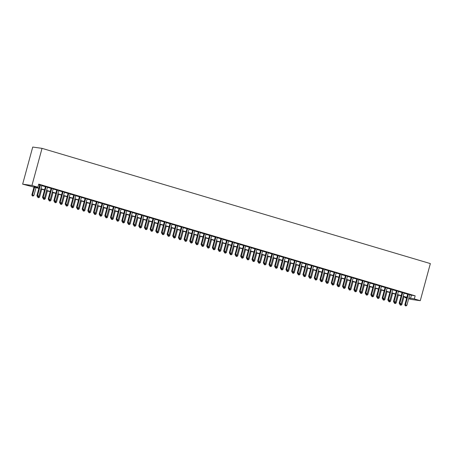 <?xml version="1.0" encoding="UTF-8"?>
<svg xmlns="http://www.w3.org/2000/svg" width="453" height="453" viewBox="0 0 453 453"><rect width="100%" height="100%" fill="white"/><g stroke="black" fill="none" stroke-linecap="round" stroke-linejoin="round"><path stroke-width="0.68" d="M38.862 188.38L22.65 184.161L32.729 147.055L42.033 148.352L430.35 263.589L420.271 300.69L414.325 298.929L415.163 295.837L38.737 184.128L37.893 187.219L34.122 186.693L38.93 188.12M420.271 300.69L410.967 299.393L408.668 298.714M406.652 298.114L405.022 297.632L406.715 297.87M405.175 297.083L405.022 297.632M41.84 185.436L39.824 184.835M47.503 187.117L45.481 186.517M53.165 188.793L51.144 188.199M58.822 190.475L56.806 189.875M64.485 192.157L62.463 191.557M70.147 193.833L68.126 193.238M75.804 195.515L73.788 194.915M81.466 197.197L79.445 196.596M87.129 198.873L85.107 198.278M92.786 200.554L90.77 199.954M98.448 202.236L96.427 201.636M104.111 203.912L102.089 203.312M109.768 205.594L107.752 204.994M115.43 207.276L113.409 206.676M121.093 208.952L119.071 208.352M126.749 210.634L124.734 210.033M132.412 212.315L130.39 211.715M138.069 213.992L136.053 213.391M143.731 215.673L141.715 215.073M149.394 217.355L147.372 216.755M155.051 219.031L153.035 218.431M160.713 220.713L158.697 220.113M166.376 222.389L164.354 221.794M172.032 224.071L170.017 223.471M177.695 225.753L175.679 225.152M183.357 227.429L181.336 226.834M189.014 229.11L186.998 228.51M194.677 230.792L192.661 230.192M200.339 232.468L198.318 231.874M205.996 234.15L203.98 233.55M211.659 235.832L209.643 235.232M217.321 237.508L215.3 236.913M222.978 239.19L220.962 238.589M228.64 240.871L226.625 240.271M234.303 242.548L232.281 241.953M239.96 244.229L237.944 243.629M245.622 245.911L243.606 245.311M251.285 247.587L249.263 246.993M256.942 249.269L254.926 248.669M262.604 250.951L260.588 250.35M268.267 252.627L266.245 252.027M273.923 254.309L271.908 253.708M279.586 255.99L277.57 255.39M285.248 257.666L283.227 257.066M290.905 259.348L288.889 258.748M296.568 261.03L294.552 260.43M302.23 262.706L300.209 262.106M307.887 264.388L305.871 263.788M313.55 266.07L311.534 265.469M319.212 267.746L317.191 267.145M324.869 269.427L322.853 268.827M330.531 271.104L328.516 270.509M336.194 272.785L334.172 272.185M341.851 274.467L339.835 273.867M347.513 276.143L345.497 275.549M353.176 277.825L351.154 277.225M358.833 279.507L356.817 278.906M364.495 281.183L362.479 280.588M370.158 282.865L368.136 282.264M375.814 284.546L373.799 283.946M381.477 286.222L379.455 285.628M387.139 287.904L385.118 287.304M392.796 289.586L390.78 288.986M398.459 291.262L396.437 290.667M404.121 292.944L402.1 292.344M38.584 184.677L39.768 185.028M41.789 185.628L45.43 186.71M47.452 187.31L51.093 188.391M53.109 188.986L56.75 190.067M58.771 190.668L62.412 191.749M64.434 192.349L68.075 193.425M70.09 194.026L73.731 195.107M75.753 195.707L79.394 196.789M81.415 197.389L85.056 198.465M87.072 199.065L90.713 200.147M92.735 200.747L96.376 201.828M98.397 202.429L102.038 203.505M104.054 204.105L107.695 205.186M109.717 205.787L113.358 206.868M115.379 207.468L119.02 208.544M121.036 209.144L124.677 210.226M126.698 210.826L130.339 211.908M132.361 212.502L136.002 213.584M138.018 214.184L141.659 215.266M143.68 215.866L147.321 216.947M149.343 217.542L152.984 218.623M155 219.224L158.641 220.305M160.662 220.905L164.303 221.987M166.325 222.582L169.966 223.663M171.981 224.263L175.622 225.345M177.644 225.945L181.285 227.027M183.306 227.621L186.947 228.703M188.963 229.303L192.604 230.384M194.626 230.985L198.267 232.066M200.288 232.661L203.929 233.742M205.945 234.343L209.586 235.424M211.608 236.024L215.249 237.106M217.27 237.7L220.911 238.782M222.927 239.382L226.568 240.464M228.589 241.064L232.23 242.14M234.252 242.74L237.893 243.822M239.909 244.422L243.55 245.503M245.571 246.104L249.212 247.179M251.234 247.78L254.875 248.861M256.891 249.461L260.532 250.543M262.553 251.143L266.194 252.219M268.216 252.819L271.857 253.901M273.872 254.501L277.513 255.583M279.535 256.183L283.176 257.259M285.197 257.859L288.838 258.94M290.854 259.541L294.495 260.622M296.517 261.217L300.158 262.298M302.179 262.899L305.82 263.98M307.836 264.58L311.477 265.662M313.499 266.256L317.14 267.338M319.161 267.938L322.802 269.02M324.818 269.62L328.459 270.701M330.48 271.296L334.121 272.378M336.137 272.978L339.784 274.059M341.8 274.66L345.441 275.741M347.462 276.336L351.103 277.417M353.119 278.017L356.766 279.099M358.782 279.699L362.423 280.781M364.444 281.375L368.085 282.457M370.101 283.057L373.748 284.139M375.764 284.739L379.404 285.82M381.426 286.415L385.067 287.496M387.083 288.097L390.729 289.178M392.745 289.778L396.386 290.854M398.408 291.455L402.049 292.536M404.065 293.136L407.711 294.218M409.727 294.818L415.163 295.837M409.778 294.626L407.762 294.025M37.893 187.219L31.953 185.458L42.033 148.352M31.953 185.458L22.65 184.161M406.8 297.564L403.159 296.483M401.137 295.883L397.496 294.807M395.48 294.207L391.834 293.125M389.818 292.525L386.177 291.443M384.155 290.843L380.514 289.767M378.498 289.167L374.852 288.085M372.836 287.485L369.195 286.404M367.173 285.809L363.533 284.727M361.517 284.127L357.87 283.046M355.854 282.446L352.213 281.364M350.192 280.769L346.551 279.688M344.535 279.088L340.894 278.006M338.872 277.406L335.231 276.324M333.21 275.73L329.569 274.648M327.553 274.048L323.912 272.966M321.89 272.366L318.249 271.285M316.228 270.69L312.587 269.609M310.571 269.008L306.93 267.927M304.909 267.327L301.268 266.245M299.246 265.651L295.605 264.569M293.589 263.969L289.948 262.887M287.927 262.287L284.286 261.205M282.264 260.611L278.623 259.529M276.607 258.929L272.966 257.848M270.945 257.247L267.304 256.171M265.282 255.571L261.641 254.49M259.626 253.89L255.985 252.808M253.963 252.208L250.322 251.132M248.301 250.532L244.66 249.45M242.644 248.85L239.003 247.768M236.981 247.168L233.34 246.092M231.319 245.492L227.678 244.41M225.662 243.81L222.021 242.729M219.999 242.129L216.358 241.053M214.337 240.452L210.696 239.371M208.68 238.771L205.039 237.689M203.018 237.095L199.377 236.013M197.355 235.413L193.714 234.331M191.698 233.731L188.057 232.649M186.036 232.055L182.395 230.973M180.373 230.373L176.732 229.292M174.716 228.691L171.075 227.61M169.054 227.015L165.413 225.934M163.391 225.334L159.75 224.252M157.735 223.652L154.094 222.57M152.072 221.976L148.431 220.894M146.41 220.294L142.769 219.212M140.753 218.612L137.112 217.531M135.09 216.936L131.449 215.855M129.428 215.254L125.787 214.173M123.771 213.573L120.13 212.491M118.108 211.896L114.467 210.815M112.446 210.215L108.805 209.133M106.789 208.533L103.148 207.457M101.127 206.857L97.486 205.775M95.464 205.175L91.823 204.093M89.807 203.493L86.166 202.417M84.145 201.817L80.504 200.736M78.482 200.135L74.841 199.054M72.825 198.454L69.184 197.378M67.163 196.778L63.522 195.696M61.5 195.096L57.859 194.014M55.844 193.414L52.203 192.338M50.181 191.738L46.54 190.656M44.519 190.056L40.878 188.975M408.889 297.91L414.325 298.929M40.951 188.72L44.592 189.801M46.608 190.402L50.249 191.483M52.271 192.078L55.912 193.159M57.933 193.759L61.574 194.841M63.59 195.441L67.231 196.523M69.252 197.117L72.893 198.199M74.915 198.799L78.556 199.881M80.572 200.481L84.213 201.557M86.234 202.157L89.875 203.238M91.897 203.839L95.538 204.92M97.554 205.52L101.195 206.596M103.216 207.197L106.857 208.278M108.879 208.878L112.52 209.96M114.535 210.56L118.176 211.636M120.198 212.236L123.839 213.318M125.86 213.918L129.501 214.999M131.517 215.6L135.158 216.676M137.18 217.276L140.821 218.357M142.842 218.958L146.483 220.039M148.499 220.639L152.14 221.715M154.162 222.315L157.803 223.397M159.824 223.997L163.465 225.079M165.481 225.673L169.122 226.755M171.143 227.355L174.784 228.437M176.806 229.037L180.447 230.118M182.463 230.713L186.104 231.794M188.125 232.395L191.766 233.476M193.788 234.076L197.429 235.158M199.445 235.753L203.086 236.834M205.107 237.434L208.748 238.516M210.77 239.116L214.411 240.198M216.426 240.792L220.067 241.874M222.089 242.474L225.73 243.555M227.751 244.156L231.392 245.237M233.408 245.832L237.049 246.913M239.071 247.514L242.712 248.595M244.733 249.195L248.374 250.271M250.39 250.871L254.031 251.953M256.053 252.553L259.694 253.635M261.715 254.235L265.356 255.311M267.372 255.911L271.013 256.993M273.034 257.593L276.675 258.674M278.697 259.275L282.338 260.35M284.354 260.951L287.995 262.032M290.016 262.632L293.657 263.714M295.673 264.314L299.32 265.39M301.336 265.99L304.977 267.072M306.998 267.672L310.639 268.754M312.655 269.354L316.302 270.43M318.317 271.03L321.958 272.111M323.98 272.712L327.621 273.793M329.637 274.388L333.283 275.469M335.299 276.07L338.94 277.151M340.962 277.751L344.603 278.833M346.619 279.427L350.265 280.509M352.281 281.109L355.922 282.191M357.944 282.791L361.585 283.872M363.6 284.467L367.247 285.549M369.263 286.149L372.904 287.23M374.925 287.831L378.566 288.912M380.582 289.507L384.229 290.588M386.245 291.188L389.886 292.27M391.907 292.87L395.548 293.952M397.564 294.546L401.211 295.628M403.227 296.228L406.868 297.31M411.392 295.311L410.554 298.402M407.785 293.935L404.84 304.784L405.469 304.875L408.391 294.11M405.486 305.775L406.052 305.945L405.486 305.775L405.469 304.875L406.879 305.294L409.806 294.535M404.84 304.784L405.231 305.741M406.052 305.945L406.879 305.294M400.486 304.184L401.851 304.592L403.991 296.732M400.458 305.073L401.024 305.243L400.458 305.073L400.441 304.223M401.851 304.592L401.024 305.243M400.203 305.039L399.835 304.139M402.128 292.253L399.178 303.102L399.806 303.193L402.728 292.434M399.823 304.099L400.39 304.263L399.823 304.099L399.806 303.193L401.222 303.612L404.144 292.853M399.178 303.102L399.574 304.059M400.39 304.263L401.222 303.612M396.466 290.571L393.515 301.426L394.144 301.511L397.066 290.752M394.161 302.417L394.727 302.587L394.161 302.417L394.144 301.511L395.56 301.93L398.481 291.171M393.515 301.426L393.912 302.383M394.727 302.587L395.56 301.93M390.803 288.895L387.859 299.744L388.487 299.835L391.409 289.071M388.504 300.735L389.07 300.905L388.504 300.735L388.487 299.835L389.897 300.254L392.825 289.495M387.859 299.744L388.249 300.701M389.07 300.905L389.897 300.254M385.146 287.213L382.196 298.063L382.825 298.153L385.746 287.395M382.842 299.059L383.408 299.223L382.842 299.059L382.825 298.153L384.24 298.572L387.162 287.814M382.196 298.063L382.592 299.02M383.408 299.223L384.24 298.572M394.829 302.508L396.194 302.91L398.329 295.05M394.795 303.397L395.361 303.561L394.795 303.397L394.778 302.547M396.194 302.91L395.361 303.561M394.546 303.363L394.172 302.457M389.167 300.826L390.531 301.234L392.666 293.368M389.133 301.715L389.699 301.885L389.133 301.715L389.116 300.866M390.531 301.234L389.699 301.885M388.884 301.681L388.51 300.781M383.504 299.144L384.869 299.552L387.009 291.692M383.476 300.033L384.042 300.203L383.476 300.033L383.459 299.184M384.869 299.552L384.042 300.203M383.221 299.999L382.853 299.099M377.847 297.468L379.212 297.87L381.347 290.011M377.813 298.357L378.38 298.521L377.813 298.357L377.796 297.508M379.212 297.87L378.38 298.521M377.564 298.323L377.19 297.417M379.484 285.532L376.534 296.387L377.162 296.472L380.084 285.713M377.179 297.378L377.745 297.547L377.179 297.378L377.162 296.472L378.578 296.891L381.5 286.132M376.534 296.387L376.93 297.344M377.745 297.547L378.578 296.891M372.185 295.786L373.549 296.194L375.684 288.334M372.151 296.675L372.717 296.845L372.151 296.675L372.134 295.826M373.549 296.194L372.717 296.845M371.902 296.641L371.528 295.741M373.821 283.855L370.877 294.705L371.505 294.795L374.427 284.031M371.522 295.696L372.089 295.866L371.522 295.696L371.505 294.795L372.915 295.214L375.843 284.456M370.877 294.705L371.267 295.662M372.089 295.866L372.915 295.214M366.522 294.105L367.887 294.512L370.027 286.653M366.494 294.994L367.06 295.163L366.494 294.994L366.477 294.144M367.887 294.512L367.06 295.163M366.239 294.96L365.871 294.059M368.164 282.174L365.214 293.029L365.843 293.114L368.765 282.355M365.86 294.02L366.426 294.184L365.86 294.02L365.843 293.114L367.258 293.533L370.18 282.774M365.214 293.029L365.611 293.98M366.426 294.184L367.258 293.533M360.865 292.428L362.23 292.831L364.365 284.971M360.831 293.317L361.398 293.482L360.831 293.317L360.815 292.468M362.23 292.831L361.398 293.482M360.582 293.284L360.209 292.378M362.502 280.492L359.552 291.347L360.18 291.432L363.108 280.673M360.197 292.338L360.764 292.508L360.197 292.338L360.18 291.432L361.596 291.857L364.518 281.092M359.552 291.347L359.948 292.304M360.764 292.508L361.596 291.857M355.203 290.747L356.568 291.154L358.702 283.295M355.169 291.636L355.735 291.806L355.169 291.636L355.152 290.786M356.568 291.154L355.735 291.806M354.92 291.602L354.546 290.701M356.839 278.816L353.895 289.665L354.523 289.756L357.445 278.991M354.54 290.656L355.107 290.826L354.54 290.656L354.523 289.756L355.933 290.175L358.861 279.416M353.895 289.665L354.286 290.622M355.107 290.826L355.933 290.175M349.546 289.071L350.905 289.473L353.046 281.613M349.512 289.954L350.078 290.124L349.512 289.954L349.495 289.105M350.905 289.473L350.078 290.124M349.257 289.92L348.889 289.02M351.183 277.134L348.232 287.989L348.861 288.074L351.783 277.315M348.878 288.98L349.444 289.144L348.878 288.98L348.861 288.074L350.277 288.493L353.198 277.734M348.232 287.989L348.629 288.94M349.444 289.144L350.277 288.493M343.884 287.389L345.248 287.791L347.383 279.931M343.85 288.278L344.416 288.442L343.85 288.278L343.833 287.429M345.248 287.791L344.416 288.442M343.601 288.244L343.227 287.338M345.52 275.452L342.57 286.307L343.198 286.392L346.126 275.634M343.215 287.298L343.782 287.468L343.215 287.298L343.198 286.392L344.614 286.817L347.536 276.053M342.57 286.307L342.966 287.264M343.782 287.468L344.614 286.817M338.221 285.707L339.586 286.115L341.721 278.255M338.187 286.596L338.753 286.766L338.187 286.596L338.17 285.747M339.586 286.115L338.753 286.766M337.938 286.562L337.564 285.662M339.858 273.776L336.913 284.626L337.542 284.716L340.463 273.952M337.559 285.617L338.125 285.786L337.559 285.617L337.542 284.716L338.952 285.135L341.879 274.376M336.913 284.626L337.304 285.583M338.125 285.786L338.952 285.135M332.564 284.031L333.923 284.433L336.064 276.573M332.53 284.914L333.097 285.084L332.53 284.914L332.513 284.065M333.923 284.433L333.097 285.084M332.275 284.88L331.907 283.98M334.201 272.094L331.251 282.949L331.879 283.034L334.801 272.276M331.896 283.94L332.462 284.105L331.896 283.94L331.879 283.034L333.295 283.453L336.217 272.695M331.251 282.949L331.647 283.901M332.462 284.105L333.295 283.453M326.902 282.349L328.266 282.751L330.401 274.892M326.868 283.238L327.434 283.402L326.868 283.238L326.851 282.389M328.266 282.751L327.434 283.402M326.619 283.204L326.245 282.298M328.538 270.418L325.588 281.268L326.217 281.353L329.144 270.594M326.234 282.259L326.8 282.429L326.234 282.259L326.217 281.353L327.632 281.777L330.554 271.013M325.588 281.268L325.984 282.225M326.8 282.429L327.632 281.777M321.239 280.667L322.604 281.075L324.739 273.216M321.205 281.556L321.772 281.726L321.205 281.556L321.188 280.707M322.604 281.075L321.772 281.726M320.956 281.523L320.582 280.622M322.876 268.737L319.931 279.586L320.56 279.677L323.482 268.918M320.577 280.577L321.143 280.747L320.577 280.577L320.56 279.677L321.97 280.096L324.897 269.337M319.931 279.586L320.322 280.543M321.143 280.747L321.97 280.096M315.582 278.991L316.941 279.393L319.082 271.534M315.548 279.88L316.115 280.045L315.548 279.88L315.531 279.025M316.941 279.393L316.115 280.045M315.294 279.841L314.926 278.94M317.219 267.055L314.269 277.91L314.897 277.995L317.819 267.236M314.914 278.901L315.481 279.065L314.914 278.901L314.897 277.995L316.313 278.414L319.235 267.655M314.269 277.91L314.665 278.861M315.481 279.065L316.313 278.414M309.92 277.31L311.285 277.712L313.419 269.852M309.886 278.199L310.452 278.369L309.886 278.199L309.869 277.349M311.285 277.712L310.452 278.369M309.637 278.165L309.263 277.259M311.556 265.379L308.606 276.228L309.235 276.313L312.162 265.554M309.252 277.219L309.818 277.389L309.252 277.219L309.235 276.313L310.65 276.738L313.572 265.973M308.606 276.228L309.003 277.185M309.818 277.389L310.65 276.738M304.257 275.628L305.622 276.036L307.757 268.176M304.223 276.517L304.79 276.687L304.223 276.517L304.206 275.667M305.622 276.036L304.79 276.687M303.974 276.483L303.601 275.583M305.894 263.697L302.949 274.546L303.578 274.637L306.5 263.878M303.595 275.537L304.161 275.707L303.595 275.537L303.578 274.637L304.994 275.056L307.915 264.297M302.949 274.546L303.34 275.503M304.161 275.707L304.994 275.056M298.601 273.952L299.965 274.354L302.1 266.494M298.567 274.841L299.133 275.005L298.567 274.841L298.55 273.986M299.965 274.354L299.133 275.005M298.312 274.801L297.944 273.901M300.237 262.015L297.287 272.87L297.915 272.955L300.837 262.196M297.932 273.861L298.499 274.025L297.932 273.861L297.915 272.955L299.331 273.374L302.253 262.615M297.287 272.87L297.683 273.827M298.499 274.025L299.331 273.374M292.938 272.27L294.303 272.672L296.438 264.812M292.904 273.159L293.47 273.329L292.904 273.159L292.887 272.31M294.303 272.672L293.47 273.329M292.655 273.125L292.281 272.219M294.575 260.339L291.624 271.188L292.253 271.273L295.18 260.515M292.27 272.179L292.836 272.349L292.27 272.179L292.253 271.273L293.669 271.698L296.59 260.934M291.624 271.188L292.021 272.145M292.836 272.349L293.669 271.698M287.276 270.588L288.64 270.996L290.775 263.136M287.242 271.477L287.808 271.647L287.242 271.477L287.225 270.628M288.64 270.996L287.808 271.647M286.992 271.443L286.619 270.543M288.912 258.657L285.968 269.507L286.596 269.597L289.518 258.839M286.613 270.498L287.179 270.668L286.613 270.498L286.596 269.597L288.012 270.016L290.934 259.258M285.968 269.507L286.358 270.464M287.179 270.668L288.012 270.016M281.619 268.912L282.983 269.314L285.118 261.455M281.585 269.801L282.151 269.965L281.585 269.801L281.568 268.952M282.983 269.314L282.151 269.965M281.33 269.762L280.962 268.861M283.255 256.976L280.305 267.831L280.934 267.916L283.855 257.157M280.951 268.822L281.517 268.986L280.951 268.822L280.934 267.916L282.349 268.335L285.271 257.576M280.305 267.831L280.701 268.788M281.517 268.986L282.349 268.335M275.956 267.23L277.321 267.638L279.456 259.773M275.922 268.119L276.489 268.289L275.922 268.119L275.905 267.27M277.321 267.638L276.489 268.289M275.673 268.085L275.299 267.185M277.593 255.299L274.643 266.149L275.271 266.239L278.199 255.475M275.288 267.14L275.854 267.31L275.288 267.14L275.271 266.239L276.687 266.658L279.609 255.894M274.643 266.149L275.039 267.106M275.854 267.31L276.687 266.658M270.294 265.549L271.658 265.956L273.793 258.097M270.26 266.438L270.826 266.607L270.26 266.438L270.243 265.588M271.658 265.956L270.826 266.607M270.011 266.404L269.637 265.503M271.93 253.618L268.986 264.467L269.614 264.558L272.536 253.799M269.631 265.458L270.198 265.628L269.631 265.458L269.614 264.558L271.03 264.977L273.952 254.218M268.986 264.467L269.376 265.424M270.198 265.628L271.03 264.977M264.637 263.873L266.002 264.275L268.136 256.415M264.603 264.762L265.169 264.926L264.603 264.762L264.586 263.912M266.002 264.275L265.169 264.926M264.348 264.722L263.98 263.822M266.273 251.936L263.323 262.791L263.952 262.876L266.874 252.117M263.969 263.782L264.535 263.946L263.969 263.782L263.952 262.876L265.367 263.295L268.289 252.536M263.323 262.791L263.72 263.748M264.535 263.946L265.367 263.295M258.974 262.191L260.339 262.598L262.474 254.733M258.94 263.08L259.507 263.25L258.94 263.08L258.923 262.23M260.339 262.598L259.507 263.25M258.691 263.046L258.318 262.145M260.611 250.26L257.661 261.109L258.289 261.2L261.217 250.435M258.306 262.1L258.873 262.27L258.306 262.1L258.289 261.2L259.705 261.619L262.627 250.854M257.661 261.109L258.057 262.066M258.873 262.27L259.705 261.619M253.312 260.509L254.677 260.917L256.811 253.057M253.278 261.398L253.844 261.568L253.278 261.398L253.261 260.549M254.677 260.917L253.844 261.568M253.029 261.364L252.655 260.464M254.948 248.578L252.004 259.427L252.632 259.518L255.554 248.759M252.649 260.418L253.216 260.588L252.649 260.418L252.632 259.518L254.048 259.937L256.97 249.178M252.004 259.427L252.395 260.384M253.216 260.588L254.048 259.937M247.655 258.833L249.02 259.235L251.155 251.375M247.621 259.722L248.187 259.886L247.621 259.722L247.604 258.873M249.02 259.235L248.187 259.886M247.366 259.682L246.998 258.782M249.292 246.896L246.341 257.751L246.97 257.836L249.892 247.078M246.987 258.742L247.553 258.906L246.987 258.742L246.97 257.836L248.386 258.255L251.307 247.497M246.341 257.751L246.738 258.708M247.553 258.906L248.386 258.255M241.993 257.151L243.357 257.559L245.492 249.694M241.959 258.04L242.525 258.21L241.959 258.04L241.942 257.191M243.357 257.559L242.525 258.21M241.709 258.006L241.336 257.106M243.629 245.22L240.679 256.07L241.307 256.16L244.235 245.396M241.324 257.061L241.891 257.23L241.324 257.061L241.307 256.16L242.723 256.579L245.645 245.815M240.679 256.07L241.075 257.027M241.891 257.23L242.723 256.579M236.33 255.469L237.695 255.877L239.83 248.018M236.296 256.358L236.862 256.528L236.296 256.358L236.279 255.509M237.695 255.877L236.862 256.528M236.047 256.324L235.673 255.424M237.967 243.538L235.022 254.388L235.651 254.478L238.572 243.72M235.668 255.384L236.234 255.549L235.668 255.384L235.651 254.478L237.066 254.897L239.988 244.139M235.022 254.388L235.413 255.345M236.234 255.549L237.066 254.897M230.673 253.793L232.038 254.195L234.173 246.336M230.639 254.682L231.206 254.846L230.639 254.682L230.622 253.833M232.038 254.195L231.206 254.846M230.384 254.648L230.016 253.742M232.31 241.857L229.36 252.712L229.988 252.797L232.91 242.038M230.005 253.703L230.571 253.873L230.005 253.703L229.988 252.797L231.404 253.216L234.326 242.457M229.36 252.712L229.756 253.669M230.571 253.873L231.404 253.216M225.011 252.111L226.375 252.519L228.51 244.654M224.977 253.001L225.543 253.17L224.977 253.001L224.96 252.151M226.375 252.519L225.543 253.17M224.728 252.967L224.354 252.066M226.647 240.181L223.697 251.03L224.326 251.121L227.253 240.356M224.343 252.021L224.909 252.191L224.343 252.021L224.326 251.121L225.741 251.54L228.669 240.781M223.697 251.03L224.093 251.987M224.909 252.191L225.741 251.54M219.348 250.43L220.713 250.837L222.848 242.978M219.314 251.319L219.881 251.489L219.314 251.319L219.297 250.469M220.713 250.837L219.881 251.489M219.065 251.285L218.691 250.384M220.985 238.499L218.04 249.348L218.669 249.439L221.591 238.68M218.686 250.345L219.252 250.509L218.686 250.345L218.669 249.439L220.084 249.858L223.006 239.099M218.04 249.348L218.431 250.305M219.252 250.509L220.084 249.858M213.691 248.754L215.056 249.156L217.191 241.296M213.657 249.643L214.224 249.807L213.657 249.643L213.64 248.793M215.056 249.156L214.224 249.807M213.403 249.609L213.035 248.703M215.328 236.817L212.378 247.672L213.006 247.757L215.928 236.998M213.023 248.663L213.59 248.833L213.023 248.663L213.006 247.757L214.422 248.176L217.344 237.417M212.378 247.672L212.774 248.629M213.59 248.833L214.422 248.176M208.029 247.072L209.394 247.48L211.528 239.62M207.995 247.961L208.561 248.131L207.995 247.961L207.978 247.112M209.394 247.48L208.561 248.131M207.746 247.927L207.372 247.027M209.665 235.141L206.715 245.99L207.344 246.081L210.271 235.317M207.361 246.981L207.927 247.151L207.361 246.981L207.344 246.081L208.759 246.5L211.687 235.741M206.715 245.99L207.112 246.947M207.927 247.151L208.759 246.5M202.366 245.39L203.731 245.798L205.866 237.938M202.332 246.279L202.899 246.449L202.332 246.279L202.315 245.43M203.731 245.798L202.899 246.449M202.083 246.245L201.71 245.345M204.003 233.459L201.058 244.314L201.687 244.399L204.609 233.64M201.704 245.305L202.27 245.469L201.704 245.305L201.687 244.399L203.103 244.818L206.024 234.059M201.058 244.314L201.449 245.266M202.27 245.469L203.103 244.818M196.71 243.714L198.074 244.116L200.209 236.256M196.676 244.603L197.242 244.767L196.676 244.603L196.659 243.754M198.074 244.116L197.242 244.767M196.421 244.569L196.053 243.663M198.346 231.777L195.396 242.632L196.024 242.717L198.946 231.959M196.041 243.623L196.608 243.793L196.041 243.623L196.024 242.717L197.44 243.136L200.362 232.378M195.396 242.632L195.792 243.589M196.608 243.793L197.44 243.136M191.047 242.032L192.412 242.44L194.547 234.58M191.013 242.921L191.579 243.091L191.013 242.921L190.996 242.072M192.412 242.44L191.579 243.091M190.764 242.887L190.39 241.987M192.684 230.101L189.733 240.951L190.362 241.041L193.289 230.277M190.379 241.942L190.945 242.112L190.379 241.942L190.362 241.041L191.778 241.46L194.705 230.702M189.733 240.951L190.13 241.908M190.945 242.112L191.778 241.46M185.385 240.356L186.749 240.758L188.884 232.899M185.351 241.239L185.917 241.409L185.351 241.239L185.339 240.39M186.749 240.758L185.917 241.409M185.101 241.206L184.728 240.305M187.021 228.42L184.077 239.275L184.705 239.36L187.627 228.601M184.722 240.266L185.288 240.43L184.722 240.266L184.705 239.36L186.121 239.779L189.043 229.02M184.077 239.275L184.467 240.226M185.288 240.43L186.121 239.779M179.728 238.674L181.092 239.076L183.227 231.217M179.694 239.563L180.26 239.728L179.694 239.563L179.677 238.714M181.092 239.076L180.26 239.728M179.439 239.529L179.071 238.623M181.364 226.738L178.414 237.593L179.043 237.678L181.964 226.919M179.06 238.584L179.626 238.754L179.06 238.584L179.043 237.678L180.458 238.102L183.38 227.338M178.414 237.593L178.81 238.55M179.626 238.754L180.458 238.102M174.065 236.993L175.43 237.4L177.565 229.541M174.031 237.882L174.598 238.052L174.031 237.882L174.014 237.032M175.43 237.4L174.598 238.052M173.782 237.848L173.408 236.947M175.702 225.062L172.752 235.911L173.38 236.002L176.308 225.237M173.397 236.902L173.963 237.072L173.397 236.902L173.38 236.002L174.796 236.421L177.723 225.662M172.752 235.911L173.148 236.868M173.963 237.072L174.796 236.421M168.403 235.317L169.767 235.719L171.902 227.859M168.369 236.2L168.935 236.37L168.369 236.2L168.357 235.35M169.767 235.719L168.935 236.37M168.12 236.166L167.746 235.266M170.039 223.38L167.095 234.235L167.723 234.32L170.645 223.561M167.74 235.226L168.306 235.39L167.74 235.226L167.723 234.32L169.139 234.739L172.061 223.98M167.095 234.235L167.485 235.186M168.306 235.39L169.139 234.739M162.746 233.635L164.111 234.037L166.245 226.177M162.712 234.524L163.278 234.688L162.712 234.524L162.695 233.674M164.111 234.037L163.278 234.688M162.457 234.49L162.089 233.584M164.382 221.704L161.432 232.553L162.061 232.638L164.983 221.879M162.078 233.544L162.644 233.714L162.078 233.544L162.061 232.638L163.476 233.063L166.398 222.298M161.432 232.553L161.829 233.51M162.644 233.714L163.476 233.063M157.083 231.953L158.448 232.361L160.583 224.501M157.049 232.842L157.616 233.012L157.049 232.842L157.032 231.993M158.448 232.361L157.616 233.012M156.8 232.808L156.427 231.908M158.72 220.022L155.77 230.871L156.398 230.962L159.326 220.203M156.415 231.862L156.981 232.032L156.415 231.862L156.398 230.962L157.814 231.381L160.741 220.622M155.77 230.871L156.166 231.828M156.981 232.032L157.814 231.381M151.421 230.277L152.786 230.679L154.92 222.819M151.387 231.166L151.953 231.33L151.387 231.166L151.376 230.311M152.786 230.679L151.953 231.33M151.138 231.126L150.764 230.226M153.057 218.34L150.113 229.195L150.741 229.28L153.663 218.522M150.758 230.186L151.325 230.351L150.758 230.186L150.741 229.28L152.157 229.699L155.079 218.941M150.113 229.195L150.504 230.147M151.325 230.351L152.157 229.699M145.764 228.595L147.129 228.997L149.264 221.138M145.73 229.484L146.296 229.654L145.73 229.484L145.713 228.635M147.129 228.997L146.296 229.654M145.475 229.45L145.107 228.544M147.401 216.664L144.45 227.514L145.079 227.599L148.001 216.84M145.096 228.505L145.662 228.674L145.096 228.505L145.079 227.599L146.495 228.023L149.416 217.259M144.45 227.514L144.847 228.471M145.662 228.674L146.495 228.023M140.102 226.913L141.466 227.321L143.601 219.462M140.068 227.802L140.634 227.972L140.068 227.802L140.051 226.953M141.466 227.321L140.634 227.972M139.818 227.768L139.445 226.868M141.738 214.982L138.788 225.832L139.416 225.922L142.344 215.164M139.433 226.823L140 226.993L139.433 226.823L139.416 225.922L140.832 226.341L143.76 215.583M138.788 225.832L139.184 226.789M140 226.993L140.832 226.341M134.439 225.237L135.804 225.639L137.939 217.78M134.405 226.126L134.971 226.29L134.405 226.126L134.394 225.271M135.804 225.639L134.971 226.29M134.156 226.087L133.782 225.186M136.076 213.301L133.131 224.156L133.76 224.241L136.681 213.482M133.777 225.147L134.343 225.311L133.777 225.147L133.76 224.241L135.175 224.66L138.097 213.901M133.131 224.156L133.522 225.113M134.343 225.311L135.175 224.66M128.782 223.556L130.147 223.958L132.282 216.098M128.748 224.445L129.315 224.614L128.748 224.445L128.731 223.595M130.147 223.958L129.315 224.614M128.493 224.411L128.125 223.505M130.419 211.625L127.469 222.474L128.097 222.559L131.019 211.8M128.114 223.465L128.68 223.635L128.114 223.465L128.097 222.559L129.513 222.984L132.435 212.219M127.469 222.474L127.865 223.431M128.68 223.635L129.513 222.984M123.12 221.874L124.484 222.281L126.619 214.422M123.086 222.763L123.652 222.933L123.086 222.763L123.069 221.913M124.484 222.281L123.652 222.933M122.837 222.729L122.463 221.828M124.756 209.943L121.806 220.792L122.435 220.883L125.362 210.124M122.452 221.783L123.018 221.953L122.452 221.783L122.435 220.883L123.85 221.302L126.778 210.543M121.806 220.792L122.202 221.749M123.018 221.953L123.85 221.302M117.457 220.198L118.822 220.6L120.957 212.74M117.423 221.087L117.99 221.251L117.423 221.087L117.412 220.237M118.822 220.6L117.99 221.251M117.174 221.047L116.8 220.147M119.094 208.261L116.149 219.116L116.778 219.201L119.7 208.442M116.795 220.107L117.361 220.271L116.795 220.107L116.778 219.201L118.193 219.62L121.115 208.861M116.149 219.116L116.54 220.073M117.361 220.271L118.193 219.62M111.8 218.516L113.165 218.924L115.3 211.058M111.766 219.405L112.333 219.575L111.766 219.405L111.749 218.556M113.165 218.924L112.333 219.575M111.512 219.371L111.144 218.471M113.437 206.585L110.487 217.434L111.115 217.525L114.037 206.761M111.132 218.425L111.698 218.595L111.132 218.425L111.115 217.525L112.531 217.944L115.453 207.18M110.487 217.434L110.883 218.391M111.698 218.595L112.531 217.944M106.138 216.834L107.503 217.242L109.637 209.382M106.104 217.723L106.67 217.893L106.104 217.723L106.087 216.874M107.503 217.242L106.67 217.893M105.855 217.689L105.481 216.789M107.774 204.903L104.824 215.753L105.453 215.843L108.38 205.084M105.47 216.744L106.036 216.913L105.47 216.744L105.453 215.843L106.868 216.262L109.796 205.503M104.824 215.753L105.221 216.71M106.036 216.913L106.868 216.262M100.475 215.158L101.84 215.56L103.975 207.701M100.441 216.047L101.008 216.211L100.441 216.047L100.43 215.198M101.84 215.56L101.008 216.211M100.192 216.007L99.819 215.107M102.112 203.221L99.167 214.076L99.796 214.161L102.718 203.403M99.813 215.067L100.379 215.232L99.813 215.067L99.796 214.161L101.212 214.58L104.133 203.822M99.167 214.076L99.558 215.033M100.379 215.232L101.212 214.58M94.819 213.476L96.183 213.884L98.318 206.019M94.785 214.365L95.351 214.535L94.785 214.365L94.768 213.516M96.183 213.884L95.351 214.535M94.53 214.331L94.162 213.431M96.455 201.545L93.505 212.395L94.133 212.485L97.055 201.721M94.15 213.386L94.717 213.556L94.15 213.386L94.133 212.485L95.549 212.904L98.471 202.14M93.505 212.395L93.901 213.352M94.717 213.556L95.549 212.904M89.156 211.794L90.521 212.202L92.655 204.343M89.122 212.684L89.688 212.853L89.122 212.684L89.105 211.834M90.521 212.202L89.688 212.853M88.873 212.65L88.499 211.749M90.793 199.864L87.842 210.713L88.471 210.804L91.398 200.045M88.488 211.704L89.054 211.874L88.488 211.704L88.471 210.804L89.887 211.223L92.814 200.464M87.842 210.713L88.239 211.67M89.054 211.874L89.887 211.223M83.494 210.118L84.858 210.52L86.993 202.661M83.46 211.007L84.026 211.172L83.46 211.007L83.448 210.158M84.858 210.52L84.026 211.172M83.21 210.968L82.837 210.067M85.13 198.182L82.186 209.037L82.814 209.122L85.736 198.363M82.831 210.028L83.397 210.192L82.831 210.028L82.814 209.122L84.23 209.541L87.152 198.782M82.186 209.037L82.576 209.994M83.397 210.192L84.23 209.541M77.837 208.437L79.201 208.844L81.336 200.979M77.803 209.326L78.369 209.496L77.803 209.326L77.786 208.476M79.201 208.844L78.369 209.496M77.548 209.292L77.18 208.391M79.473 196.506L76.523 207.355L77.152 207.446L80.073 196.681M77.169 208.346L77.735 208.516L77.169 208.346L77.152 207.446L78.567 207.865L81.489 197.1M76.523 207.355L76.919 208.312M77.735 208.516L78.567 207.865M72.174 206.755L73.539 207.163L75.674 199.303M72.14 207.644L72.707 207.814L72.14 207.644L72.123 206.794M73.539 207.163L72.707 207.814M71.891 207.61L71.517 206.71M73.811 194.824L70.861 205.673L71.489 205.764L74.417 195.005M71.506 206.664L72.072 206.834L71.506 206.664L71.489 205.764L72.905 206.183L75.832 195.424M70.861 205.673L71.257 206.63M72.072 206.834L72.905 206.183M66.512 205.079L67.876 205.481L70.011 197.621M66.478 205.968L67.044 206.132L66.478 205.968L66.466 205.118M67.876 205.481L67.044 206.132M66.229 205.934L65.855 205.028M68.148 193.142L65.204 203.997L65.832 204.082L68.754 193.323M65.849 204.988L66.415 205.158L65.849 204.988L65.832 204.082L67.248 204.501L70.17 193.742M65.204 203.997L65.594 204.954M66.415 205.158L67.248 204.501M60.855 203.397L62.22 203.805L64.354 195.939M60.821 204.286L61.387 204.456L60.821 204.286L60.804 203.437M62.22 203.805L61.387 204.456M60.566 204.252L60.198 203.352M62.491 191.466L59.541 202.315L60.17 202.406L63.092 191.642M60.187 203.306L60.753 203.476L60.187 203.306L60.17 202.406L61.585 202.825L64.507 192.066M59.541 202.315L59.938 203.272M60.753 203.476L61.585 202.825M55.192 201.715L56.557 202.123L58.692 194.263M55.158 202.604L55.725 202.774L55.158 202.604L55.141 201.755M56.557 202.123L55.725 202.774M54.909 202.57L54.536 201.67M56.829 189.784L53.879 200.634L54.507 200.724L57.435 189.966M54.53 201.63L55.09 201.795L54.53 201.63L54.507 200.724L55.923 201.143L58.85 190.385M53.879 200.634L54.275 201.591M55.09 201.795L55.923 201.143M49.53 200.039L50.895 200.441L53.029 192.582M49.502 200.928L50.062 201.092L49.502 200.928L49.485 200.079M50.895 200.441L50.062 201.092M49.247 200.894L48.873 199.988M51.166 188.103L48.222 198.958L48.85 199.043L51.772 188.284M48.867 199.949L49.434 200.118L48.867 199.949L48.85 199.043L50.266 199.462L53.188 188.703M48.222 198.958L48.613 199.915M49.434 200.118L50.266 199.462M43.873 198.357L45.238 198.765L47.372 190.906M43.839 199.246L44.405 199.416L43.839 199.246L43.822 198.397M45.238 198.765L44.405 199.416M43.584 199.212L43.216 198.312M45.51 186.426L42.559 197.276L43.188 197.366L46.11 186.602M43.205 198.267L43.771 198.437L43.205 198.267L43.188 197.366L44.604 197.785L47.525 187.027M42.559 197.276L42.956 198.233M43.771 198.437L44.604 197.785M38.211 196.676L39.575 197.083L41.71 189.224M38.177 197.565L38.743 197.734L38.177 197.565L38.16 196.715M39.575 197.083L38.743 197.734M37.927 197.531L37.554 196.63M39.847 184.745L36.897 195.6L37.525 195.685L40.453 184.926M37.548 196.591L38.109 196.755L37.548 196.591L37.525 195.685L38.941 196.104L41.869 185.345M36.897 195.6L37.293 196.551M38.109 196.755L38.941 196.104M34.032 186.942L31.869 194.898L33.913 195.402L36.047 187.542M34.638 187.123L32.265 195.855L33.08 196.053L32.52 195.889M33.913 195.402L33.08 196.053M32.265 195.855L31.869 194.898"/></g></svg>
